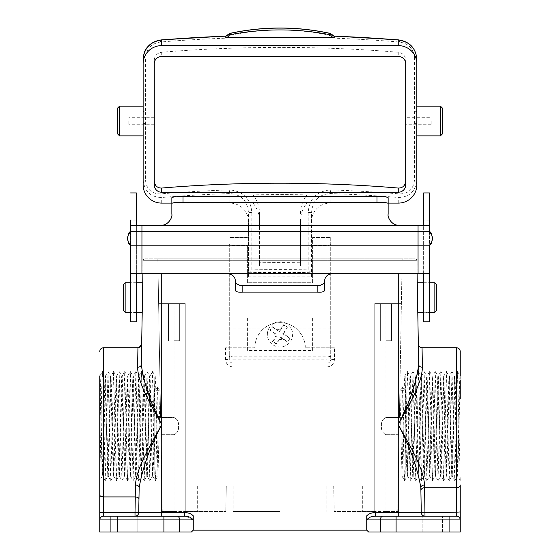 <?xml version="1.0" encoding="UTF-8"?>
<svg xmlns="http://www.w3.org/2000/svg" width="560" height="560" viewBox="0 0 560 560"><rect width="100%" height="100%" fill="white"/><g stroke="black" fill="none" stroke-linecap="round" stroke-linejoin="round"><path stroke-width="0.42" stroke-dasharray="2.8 2.1" d="M117.698 108.003L117.698 134.015M119.553 135.87L119.553 106.141M442.302 134.015L442.302 108.003M440.447 106.141L440.447 135.87M145.432 123.284A3.717 0.763 180 0 0 143.136 123.991L143.136 179.963C144.375 191.394 150.563 197.232 161.714 197.477A340.704 76.643 180 0 1 229.831 193.55C241.283 194.453 247.471 200.732 248.416 212.387L248.416 273.091L251.832 269.885L251.832 212.618C250.635 198.583 243.124 191.016 229.299 189.924A344.323 77.455 -0 0 0 160.454 193.893C151.501 193.879 146.496 189.196 145.432 179.851L145.432 111.104A3.717 0.903 -0 0 0 143.136 111.944L143.136 58.667A3.717 1.519 0 0 1 145.432 57.26C146.51 48.538 151.515 43.456 160.454 42.028A344.323 77.455 180 0 1 225.239 38.199L231.343 35.105C247.373 31.724 263.592 30.03 280 30.023C296.422 30.03 312.655 31.724 328.699 35.105L334.796 38.199A344.323 77.455 180 0 1 399.504 42.028C408.464 43.47 413.469 48.552 414.526 57.26A3.717 1.519 180 0 1 416.829 58.66L416.829 63.7M128.849 121.009L128.849 124.726L128.849 121.009M154.28 121.009L154.28 124.726L154.28 121.009M405.678 121.009L405.678 124.726L405.678 121.009M431.158 121.009L431.158 124.726L431.158 121.009M405.678 59.808L405.678 63.7L405.678 59.808C405.153 55.503 402.675 52.99 398.251 52.269A334.712 75.292 0 0 0 280 47.411A334.712 75.292 0 0 0 161.714 52.269C157.297 52.983 154.819 55.496 154.28 59.815L154.28 185.003M431.158 124.726L405.678 124.726L405.678 117.292L431.158 117.292M414.526 57.26L414.526 111.132A3.717 0.903 180 0 1 416.829 111.972L416.829 106.141M300.44 214.018C300.461 206.899 302.638 200.522 306.964 194.873A332.192 74.725 0 0 0 280 194.628A332.192 74.725 0 0 0 253.036 194.873C257.362 200.522 259.532 206.906 259.56 214.018L259.56 262.738A309.463 69.615 180 0 1 280 262.584A309.463 69.615 180 0 1 300.44 262.738L300.44 221.207A29.729 28.966 0 0 1 306.964 203.105L306.964 194.873M248.668 272.748A314.146 70.665 180 0 1 280 272.398A314.146 70.665 180 0 1 311.332 272.748L311.591 212.387C312.501 200.753 318.696 194.474 330.169 193.55A340.704 76.643 180 0 1 398.251 197.477C409.381 197.246 415.576 191.408 416.829 179.963L416.829 185.003M414.526 179.851L416.829 179.963L416.829 123.949A3.717 0.77 180 0 0 414.526 123.242L414.526 179.851C413.455 189.21 408.45 193.893 399.504 193.893A344.323 77.455 0 0 0 330.701 189.924C316.848 191.037 309.337 198.604 308.168 212.618L308.168 269.885A317.492 71.421 0 0 0 280 269.605A317.492 71.421 0 0 0 251.832 269.885M253.036 194.873L253.036 203.105L306.964 203.105M253.036 203.105A29.729 28.966 0 0 1 259.56 221.207L259.56 265.951L300.44 265.951L300.44 221.207M171.857 203.105L229.831 203.105A18.578 18.102 0 0 1 248.416 221.207L248.416 276.815L311.591 276.815L311.591 221.207A18.578 18.102 0 0 1 330.169 203.105L388.143 203.105M145.432 179.851L143.136 179.963L143.136 185.003M251.832 212.618L248.416 212.387L248.416 221.207M248.416 273.091L248.416 276.815M308.168 212.618L311.591 212.387L311.591 221.207M311.591 273.091L311.591 276.815M414.526 111.132L414.526 123.242M154.28 59.815L154.28 63.7M405.678 181.111L405.678 185.003M259.56 214.018L259.56 221.207M259.56 262.738L259.56 265.951M300.44 262.738L300.44 265.951M161.714 203.105L161.714 197.477A3.717 1.26 85.2 0 1 160.454 193.893M160.454 42.028A3.717 1.26 85.2 0 1 161.406 39.886M229.831 203.105L229.831 193.55A3.717 0.532 88.1 0 1 229.299 189.924M225.239 38.199A3.717 0.574 87.9 0 1 225.687 36.085M231.343 35.105L229.39 33.565M328.699 35.105L330.645 33.565M311.332 272.748L308.168 269.885M334.796 38.199A3.717 0.574 92.1 0 0 334.355 36.085M399.504 42.028A3.717 1.26 94.8 0 0 398.559 39.886M330.169 203.105L330.169 193.55A3.717 0.532 91.9 0 0 330.701 189.924M398.251 203.105L398.251 197.477A3.717 1.26 94.8 0 0 399.504 193.893M324.597 290.381L324.597 281.162C324.954 276.745 327.432 274.267 332.024 273.728L423.633 273.728L423.633 225.414L141.946 225.414L141.946 273.728L227.976 273.728C232.582 274.274 235.053 276.752 235.403 281.162L235.403 290.381M141.946 273.728L130.571 273.728M429.429 273.728L423.633 273.728M429.429 321.825L429.429 192.955M429.429 231.644L429.429 236.929M429.429 239.918L429.429 245.203M130.571 225.414L141.946 225.414M423.633 192.955L423.633 312.683L423.633 300.174L423.633 312.683L429.429 312.683M423.633 225.414L429.429 225.414M130.571 245.203L130.571 231.644M130.571 321.825L130.571 220.108L130.571 229.005L130.571 220.108L136.374 220.108L136.374 321.825M136.374 225.414L136.374 273.728M136.374 192.955L136.374 220.108M130.571 239.918L130.571 236.929M160.713 225.414C167.93 224.182 171.647 220.465 171.857 214.27L171.857 197.68M399.287 225.414C392.049 224.154 388.332 220.444 388.143 214.27L388.143 197.68M367.647 519.925C368.067 517.678 370.657 516.446 375.396 516.208L375.396 512.554C371.728 512.631 368.837 513.73 366.737 515.837L366.737 530.145L366.737 517.958L367.647 519.925L396.095 519.925L396.095 516.208L375.396 516.208L456.519 516.208A3.717 3.717 0 0 1 460.236 519.925L460.236 532L449.085 532L449.085 519.925L460.236 519.925L460.236 485.009A3.717 2.73 0 0 1 456.519 487.739L424.606 487.739L424.557 484.995C423.465 467.726 410.137 446.453 399.084 426.09L398.265 424.627C410.004 447.069 417.529 468.083 420.84 487.669L420.889 490.532L420.84 487.669A3.717 2.604 -1 0 1 424.557 484.995M460.236 398.622L460.236 351.47C460.026 349.223 458.787 347.984 456.519 347.753L456.519 512.211L424.991 512.211L424.606 487.739A3.717 2.73 -1 0 0 420.889 490.532L421.274 512.554L420.889 490.532M123.291 284.599L123.291 310.422M125.146 312.284L125.146 282.737M436.709 310.422L436.709 284.599M434.854 282.737L434.854 312.284M280 511.56L233.121 511.56L280 511.56M280 485.919L233.121 485.919L280 485.919M267.372 334.355A12.628 12.628 0 0 1 280 321.727A12.628 12.628 0 0 1 292.628 334.355A12.628 12.628 0 0 1 280 346.99A12.628 12.628 0 0 1 267.372 334.355M287.448 327.11L283.605 333.613L290.017 338.38L287.651 341.978L280.742 337.96L276.276 344.057L272.552 341.607L276.395 335.097L269.983 330.33L272.349 326.739L279.258 330.757L283.724 324.653L287.448 327.11L282.695 333.802L290.017 338.38M99.764 519.925A3.717 3.717 0 0 1 103.481 516.208A3.717 3.717 0 0 0 99.764 519.925A3.717 3.717 0 0 1 103.481 516.208A3.717 3.717 0 0 0 99.764 519.925A3.717 3.717 0 0 1 103.481 516.208A3.717 3.717 0 0 0 99.764 519.925L192.353 519.925L193.263 517.958L193.263 515.837L193.263 530.145L193.263 517.958L193.263 530.145L191.408 532L99.764 532L99.764 512.491L103.481 512.491L103.481 347.753L137.942 347.753L137.592 367.185C138.11 384.034 150.99 404.768 161.735 424.627L143.64 379.631M174.09 303.604L158.613 303.604L157.829 258.86L161.735 258.86L157.829 258.86L158.613 303.604L185.241 303.604L185.241 511.56L225.785 511.56L185.241 511.56L185.241 303.604L158.613 303.604L160.601 417.522L158.613 303.604L185.241 303.604L185.241 511.56L185.241 303.604L174.09 303.604L174.09 417.522L160.601 417.522L174.09 417.522L174.09 303.604M174.09 340.767L179.662 340.767L174.09 340.767M385.91 303.604L401.387 303.604L402.171 258.86L161.735 258.86L402.171 258.86L401.387 303.604L374.759 303.604L401.387 303.604L399.399 417.522L385.91 417.522C382.585 419.146 381.101 421.995 381.458 426.09C381.101 430.178 382.585 433.034 385.91 434.658L399.098 434.658L398.552 466.039L399.098 434.658L398.552 466.039L399.098 434.658L385.91 434.658C382.585 433.034 381.101 430.178 381.458 426.09C381.101 421.995 382.585 419.146 385.91 417.522L385.91 303.604L401.387 303.604L399.399 417.522L399.945 386.141L399.399 417.522L399.945 386.141L399.399 417.522L385.91 417.522L385.91 303.604L374.759 303.604L374.759 511.56L334.215 511.56L374.759 511.56L374.759 303.604L374.759 511.56L374.759 303.604L385.91 303.604M385.91 340.767L391.482 340.767L385.91 340.767M142.478 297.514L142.737 282.737M102.2 476.238L99.764 480.452L99.764 376.67C100.268 370.489 100.8 396.011 101.311 426.09L102.004 461.566L102.676 476.238L103.054 472.437L105.49 375.921L108.276 476.259L111.062 375.921L113.855 476.259L116.641 375.921L119.427 476.259L122.213 375.921L124.999 476.259L127.785 375.921L130.578 476.259L133.364 375.921L136.15 476.259L138.936 375.921L141.722 476.259L144.508 375.921L147.301 476.259L150.087 375.921L152.173 461.566L152.873 476.259L153.566 461.566L154.763 380.163L152.369 476.238L149.562 375.921L146.769 476.259L143.983 375.921L141.197 476.259L138.439 375.942L135.625 476.259L132.839 375.921L130.074 476.238L127.26 375.921L124.474 476.259L121.688 375.921L118.902 476.259L116.137 375.942L113.33 476.259L110.537 375.921L107.779 476.238L104.965 375.921L102.179 476.259L99.764 375.921L99.764 478.87M99.764 380.331L99.764 480.165L101.745 387.527L102.438 371.546L103.138 387.527L105.203 480.613L102.704 476.259L102.179 476.259M105.203 480.613L108.017 371.546L110.782 480.613L113.589 371.546L116.354 480.613L119.161 371.546L121.926 480.613L124.74 371.546L127.505 480.613L130.312 371.546L133.077 480.613L135.884 371.546L138.649 480.613L141.463 371.546L144.228 480.613L147.035 371.546L149.8 480.613L152.348 476.259L152.873 476.259M144.228 480.613L141.722 476.259L141.197 476.259M127.547 480.613L130.053 476.259L130.578 476.259M127.505 480.613L124.999 476.259L124.474 476.259M105.252 480.613L107.751 476.259L108.276 476.259M135.912 371.567L138.411 375.921L138.936 375.921M135.863 371.567L133.364 375.921L132.839 375.921M113.61 371.567L116.116 375.921L116.641 375.921M113.568 371.567L111.062 375.921L110.537 375.921M135.443 484.995A3.717 2.604 1 0 1 139.16 487.669C142.471 468.083 149.996 447.069 161.735 424.627C150.43 445.48 136.598 467.299 135.443 484.995L135.282 496.93C137.634 497.154 138.866 497.847 138.964 499.009L138.726 512.554A3.717 3.717 0 0 1 135.009 516.208L137.858 516.208L137.858 532L117.418 532L137.858 532L137.858 516.208L117.418 516.208L184.604 516.208L110.915 516.208L110.915 532M405.118 390.712L405.237 463.981L405.237 380.163L407.652 476.259L410.438 375.921L413.231 476.259L416.017 375.921L418.803 476.259L421.589 375.921L424.375 476.259L427.161 375.921L429.954 476.259L432.74 375.921L435.526 476.259L438.312 375.921L441.098 476.259L443.884 375.921L446.677 476.259L449.463 375.921L452.249 476.259L455.035 375.921L457.821 476.259L460.236 376.67C459.732 370.489 459.2 396.011 458.689 426.09L457.996 461.566L457.324 476.238L456.946 472.437L454.51 375.921L451.724 476.259L448.938 375.921L446.145 476.259L443.359 375.921L440.573 476.259L437.787 375.921L435.001 476.259L432.215 375.921L429.422 476.259L426.636 375.921L423.85 476.259L421.064 375.921L418.278 476.259L415.492 375.921L412.706 476.259L409.913 375.921L407.155 476.238L406.434 461.566L405.237 395.906L405.237 476.126L402.003 476.126L399.91 390.712L402.514 387.527L405.118 390.712L399.91 390.712M432.362 516.208L422.142 516.208L432.362 516.208M432.362 532L422.142 532L432.362 532M405.237 426.09L405.237 386.141L405.237 426.09M160.902 434.658L174.09 434.658C177.415 433.034 178.899 430.178 178.542 426.09C178.899 422.002 177.415 419.146 174.09 417.522C177.415 419.146 178.899 422.002 178.542 426.09C178.899 430.178 177.415 433.034 174.09 434.658L160.902 434.658L162.239 511.56L185.241 511.56L174.09 511.56L174.09 434.658L174.09 511.56L162.239 511.56L160.902 434.658M154.763 426.09L154.763 386.141L154.763 426.09M417.522 297.514L417.263 282.737M135.226 496.93L103.481 496.93C101.115 496.755 99.876 496.062 99.764 494.858L99.764 512.491M449.085 532L368.592 532L366.737 530.145L193.263 530.145M334.439 347.788L305.165 347.788C306.173 340.431 298.627 322.973 280 322.63C261.373 322.973 253.827 340.431 254.835 347.788L225.561 347.788L225.561 359.485C226.002 364.007 228.48 366.485 232.988 366.919L327.012 366.919C331.527 366.471 334.005 363.993 334.439 359.485L334.439 347.788L305.165 347.788A25.165 25.165 0 0 0 296.548 328.832L263.452 328.832A25.165 25.165 0 0 0 254.835 347.788L225.561 347.788M247.394 245.637L247.394 282.73L312.606 282.73L312.606 237.496L330.729 237.496L330.729 359.422L330.729 237.496L312.606 237.496L312.606 282.73L247.394 282.73L247.394 245.637L232.988 245.637C230.615 245.511 229.376 245.07 229.278 244.307L229.278 359.422L225.561 359.485M330.729 328.832L296.548 328.832A25.165 25.165 0 0 0 263.452 328.832L229.278 328.832M385.91 511.56L374.759 511.56L385.91 511.56L385.91 434.658L385.91 511.56L397.761 511.56L385.91 511.56M333.704 485.919L334.215 511.56L333.704 485.919L226.296 485.919L225.785 511.56L226.296 485.919L333.704 485.919M312.606 350.567L312.606 317.898L247.394 317.898L247.394 350.567L312.606 350.567L312.606 317.898L247.394 317.898L247.394 350.567L312.606 350.567M247.394 237.496L229.278 237.496L247.394 237.496M330.729 244.307C330.631 245.07 329.392 245.511 327.012 245.637L312.606 245.637M154.763 380.163L154.763 376.054L155.239 376.075L155.911 390.712L157.997 476.126L160.09 390.712L154.882 390.712L157.486 387.527L160.09 390.712M155.211 376.054L154.763 382.172L154.763 463.995L154.763 399.427M157.997 476.126L154.763 476.126L154.882 390.712M405.237 380.163L405.237 399.427M404.789 376.054L405.237 376.054L405.237 382.172L404.761 376.075L404.089 390.712L402.003 476.126M397.761 511.56L399.098 434.658L397.761 511.56M417.998 372.47L409.927 398.027L398.265 424.627C409.01 404.768 421.89 384.034 422.408 367.185L422.058 347.753L456.519 347.753M417.109 273.728L416.878 260.687A1.855 1.855 0 0 0 415.023 258.86L398.265 258.86L415.023 258.86A1.855 1.855 0 0 1 416.878 260.687L143.122 260.687L416.878 260.687A1.855 1.855 0 0 0 415.023 258.86M142.891 273.728L143.122 260.687L142.891 273.728M417.172 277.445L416.878 260.687M144.977 258.86L398.265 258.86L144.977 258.86A1.855 1.855 0 0 0 143.122 260.687A1.855 1.855 0 0 1 144.977 258.86A1.855 1.855 0 0 0 143.122 260.687M366.737 515.837L366.737 530.145M460.236 480.165L457.583 371.567L454.769 480.627L452.011 371.567L449.197 480.627L446.432 371.567L443.625 480.627L440.86 371.567L438.046 480.627L435.288 371.567L432.474 480.627L429.709 371.567L426.902 480.627L424.137 371.567L421.351 480.613L418.565 371.567L415.772 480.613L412.986 371.567L410.2 480.613L407.414 371.567L404.628 480.613L403.907 464.653L402.514 387.527M184.604 516.208L184.604 512.554L138.726 512.554A3.717 3.717 0 0 1 135.009 516.208L117.418 516.208L117.418 532L117.418 516.208M149.842 480.613L152.586 371.567L155.372 480.613L156.093 464.653L157.486 387.527M229.278 244.307L229.278 359.422C229.495 361.683 230.734 362.922 232.988 363.139L232.988 366.919M334.439 359.485L330.729 359.422C330.512 361.676 329.273 362.915 327.012 363.139L232.988 363.139L232.988 359.149L327.012 359.149L327.012 366.919M330.729 355.474A3.717 3.675 0 0 1 327.012 359.149L327.012 356.79A3.717 1.316 180 0 0 330.729 355.474M327.012 245.637L327.012 356.79L232.988 356.79L232.988 359.149A3.717 3.675 180 0 1 229.278 355.474A3.717 1.316 180 0 0 232.988 356.79L232.988 245.637M185.962 516.264L192.423 519.834M456.519 516.208A3.717 3.717 0 0 1 460.236 519.925A3.717 3.717 0 0 0 456.519 516.208L456.519 512.211L460.236 511.924M421.274 512.554L424.991 512.211L424.991 516.208A3.717 3.717 0 0 1 421.274 512.554A3.717 3.717 0 0 0 424.991 516.208A3.717 3.717 0 0 1 421.274 512.554A3.717 3.717 0 0 0 424.991 516.208A3.717 3.717 0 0 1 421.274 512.554L398.265 512.554L398.265 273.728M282.695 333.802L283.605 333.613M289.73 338.443L287.595 341.691L280.553 337.05L276.199 343.665L272.944 341.523L277.305 334.908L270.27 330.274L272.412 327.026L279.447 331.66L283.801 325.045L287.056 327.187M283.801 325.045L283.724 324.653M279.447 331.66L279.258 330.757M277.305 334.908L276.395 335.097M272.944 341.523L272.552 341.607M276.199 343.665L276.276 344.057M280.553 337.05L280.742 337.96M226.296 485.919L197.666 485.919L226.296 485.919M422.408 367.185A3.717 2.604 179 0 1 418.691 364.637M137.949 347.753L139.097 347.571M141.309 364.637A3.717 2.604 -179 0 1 137.592 367.185M145.432 111.104L145.432 57.26M161.714 52.269L161.714 56.455M398.251 52.269L398.251 56.455M418.054 225.414L418.054 273.728M332.024 273.728L227.976 273.728M284.648 332.031A5.201 5.201 0 0 1 285.187 334.663M277.676 329.707A5.201 5.201 0 0 1 280.308 329.168M275.352 336.686A5.201 5.201 0 0 1 274.813 334.054M193.263 515.837C191.163 513.73 188.272 512.631 184.604 512.554M161.735 516.208L161.735 273.728M398.265 516.208L398.265 512.554L375.396 512.554M161.735 303.604L161.735 277.445L161.735 303.604M398.265 303.604L398.265 277.445L398.265 303.604M135.282 496.93L135.009 512.491L103.481 512.491L103.481 516.208M380.331 532L380.331 519.925A3.717 2.625 -90 0 1 382.956 516.208M396.095 532L396.095 519.925L449.085 519.925L449.085 516.208M163.905 532L163.905 516.208M179.669 532L179.669 519.925A3.717 2.625 90 0 0 177.044 516.208M282.324 339.003A5.201 5.201 0 0 1 279.699 339.549M135.009 516.208L135.009 512.491L138.726 512.554M154.28 124.726L128.849 124.726M154.28 117.292L128.849 117.292M429.429 273.665L423.633 273.665M429.429 300.174L423.633 300.174M429.429 220.108L423.633 220.108M429.429 229.005L423.633 229.005M136.374 229.005L130.571 229.005M136.374 312.683L130.571 312.683M136.374 300.174L130.571 300.174M136.374 273.665L130.571 273.665M320.012 285.418L239.988 285.418M233.121 485.919L233.121 511.56M168.518 340.767L168.518 303.604L168.518 340.767M380.338 340.767L380.338 303.604L380.338 340.767M136.374 282.737L130.571 282.737M147.301 476.259L146.769 476.259M136.15 476.259L135.625 476.259M119.427 476.259L118.902 476.259M113.855 476.259L113.33 476.259M150.087 375.921L149.562 375.921M144.508 375.921L143.983 375.921M127.785 375.921L127.26 375.921M122.213 375.921L121.688 375.921M105.49 375.921L104.965 375.921M407.127 476.259L407.652 476.259L410.158 480.613M410.2 480.613L412.727 476.238L413.231 476.259M415.772 480.613L418.299 476.238L418.803 476.259M423.85 476.259L424.375 476.259M429.422 476.259L429.954 476.259L432.453 480.613M432.495 480.613L435.022 476.238L435.526 476.259M440.573 476.259L441.098 476.259M446.145 476.259L446.677 476.259M451.724 476.259L452.249 476.259L454.748 480.613M454.797 480.613L457.324 476.238L457.821 476.259M409.913 375.921L410.438 375.921M415.492 375.921L416.017 375.921M421.064 375.921L421.589 375.921L424.088 371.567M424.137 371.567L426.664 375.942L427.161 375.921M432.215 375.921L432.74 375.921M437.787 375.921L438.312 375.921M443.359 375.921L443.884 375.921L446.39 371.567M446.432 371.567L448.959 375.942L449.463 375.921M454.51 375.921L455.035 375.921M422.142 532L422.142 516.208L422.142 532M398.552 466.039L405.237 466.039M161.448 466.039L154.763 466.039M423.633 282.737L429.429 282.737M423.633 312.284L429.429 312.284M160.055 386.141L154.763 386.141M399.945 386.141L405.237 386.141M442.582 532L442.582 516.208L442.582 532M457.583 371.567L460.11 375.942M452.011 371.567L454.531 375.942M449.218 480.613L451.745 476.238M443.646 480.613L446.173 476.238M440.86 371.567L443.387 375.942M438.074 480.613L440.601 476.238M435.288 371.567L437.815 375.942M429.709 371.567L432.236 375.942M426.923 480.613L429.45 476.238M421.351 480.613L423.878 476.238M418.565 371.567L421.092 375.942M412.986 371.567L415.513 375.942M407.414 371.567L409.941 375.942M404.628 480.613L407.155 476.238M404.761 376.075L407.365 371.567M401.975 476.105L404.579 480.613M457.534 371.567L455.007 375.942M451.962 371.567L449.435 375.942M449.176 480.613L446.649 476.238M443.604 480.613L441.077 476.238M440.811 371.567L438.284 375.942M438.025 480.613L435.498 476.238M435.239 371.567L432.712 375.942M429.667 371.567L427.14 375.942M426.881 480.613L424.354 476.238M421.302 480.613L418.775 476.238M418.516 371.567L415.989 375.942M415.73 480.613L413.203 476.238M412.944 371.567L410.417 375.942M460.236 480.452L457.8 476.238M102.466 371.567L104.993 375.942M108.038 371.567L110.565 375.942M110.824 480.613L113.351 476.238M116.396 480.613L118.923 476.238M119.189 371.567L121.716 375.942M121.975 480.613L124.502 476.238M124.761 371.567L127.288 375.942M130.333 371.567L132.86 375.942M133.119 480.613L135.646 476.238M138.698 480.613L141.225 476.238M141.484 371.567L144.011 375.942M144.27 480.613L146.797 476.238M147.056 371.567L149.583 375.942M152.635 371.567L155.239 376.075M155.421 480.613L158.025 476.105M99.89 375.942L102.417 371.567M105.469 375.942L107.989 371.567M108.255 476.238L110.782 480.613M113.827 476.238L116.354 480.613M116.613 375.942L119.14 371.567M119.399 476.238L121.926 480.613M122.192 375.942L124.712 371.567M127.764 375.942L130.291 371.567M130.55 476.238L133.077 480.613M136.122 476.238L138.649 480.613M138.908 375.942L141.435 371.567M144.487 375.942L147.014 371.567M147.273 476.238L149.8 480.613M150.059 375.942L152.586 371.567M152.845 476.238L155.372 480.613M136.374 312.284L130.571 312.284M179.662 340.767L179.662 303.604L179.662 340.767M391.482 340.767L391.482 303.604L391.482 340.767M362.334 485.919L362.334 511.56M197.666 485.919L197.666 511.56M326.879 485.919L326.879 511.56"/><path stroke-width="0.84" d="M119.553 135.87L117.698 134.015L117.698 108.003L119.553 106.141L119.553 135.87L143.136 135.87M440.447 106.141L442.302 108.003L442.302 134.015L440.447 135.87L440.447 106.141L416.829 106.141L416.829 63.7A18.578 18.102 180 0 0 398.251 45.598L161.714 45.598A18.578 18.102 180 0 0 143.136 63.7L143.136 185.003A18.578 18.102 180 0 0 161.714 203.105L171.857 203.105M154.28 181.118C154.812 185.745 157.29 188.062 161.714 188.055A334.712 75.292 180 0 1 280 183.197A334.712 75.292 180 0 1 398.251 188.055C402.668 188.062 405.146 185.752 405.678 181.111L405.678 124.726M405.678 117.292L405.678 63.7A7.434 7.245 180 0 0 398.251 56.455L161.714 56.455A7.434 7.245 180 0 0 154.28 63.7L154.28 185.003A7.434 7.245 180 0 0 161.714 192.241L398.251 192.241A7.434 7.245 180 0 0 405.678 185.003L405.678 63.7M229.383 33.614L229.383 34.839A256.725 250.145 0 0 1 280.021 29.925A256.725 250.145 0 0 1 330.652 34.839L330.645 33.565C313.978 29.925 297.101 28.105 280.021 28.098C262.934 28.105 246.064 29.925 229.39 33.565L225.82 36.176A340.704 76.643 0 0 0 161.714 39.97C150.584 41.629 144.389 47.859 143.136 58.667L143.136 63.7M388.143 203.105L398.251 203.105A18.578 18.102 180 0 0 416.829 185.003L416.829 58.66C415.59 47.873 409.395 41.643 398.251 39.97L398.251 45.598M225.687 36.085C227.5 35.966 228.739 35.119 229.397 33.551L229.509 33.446C263.186 26.187 296.856 26.187 330.526 33.446L330.638 33.551C331.45 35.217 332.689 36.064 334.355 36.085L334.355 36.085A3.717 0.574 92.1 0 0 334.222 36.183L334.222 37.443L225.82 37.443L225.82 36.176A3.717 0.574 87.9 0 0 225.687 36.085L161.406 39.886A3.717 1.26 85.2 0 1 161.714 39.97L161.714 45.598M334.222 37.443A3.717 3.619 0 0 1 330.652 34.839M229.383 34.839A3.717 3.619 0 0 1 225.82 37.443M334.355 36.085L398.559 39.886A3.717 1.26 94.8 0 0 398.251 39.97A340.704 76.643 0 0 0 334.222 36.183L330.652 33.614M171.857 203.455L171.857 197.68C172.424 196.966 176.141 196.595 183.008 196.567L183.008 202.286C176.148 202.314 172.431 202.706 171.857 203.455L171.857 214.27C172.746 216.685 168.644 225.652 160.713 225.414L130.571 225.414L130.571 231.644C126.595 236.173 126.595 240.688 130.571 245.203L429.429 245.203L429.429 273.728L130.571 273.728L130.571 321.825L136.374 321.825L136.374 273.728M429.429 273.728L429.429 321.825L423.633 321.825L423.633 273.728M423.633 225.414L423.633 192.955L429.429 192.955L429.429 231.644L130.571 231.644C126.959 231.854 126.959 244.993 130.571 245.203L130.571 273.728M160.713 225.414L429.429 225.414M423.633 312.683L423.633 321.825M429.429 245.203C433.041 244.993 433.041 231.854 429.429 231.644C433.405 236.173 433.405 240.688 429.429 245.203M130.571 220.108L130.571 225.414M136.374 225.414L136.374 192.955L130.571 192.955M183.008 202.286L376.992 202.286L376.992 196.567L183.008 196.567M376.992 196.567C383.845 196.595 387.562 196.966 388.143 197.68L388.143 203.455C387.583 202.706 383.866 202.314 376.992 202.286M399.287 225.414C391.356 225.652 387.24 216.671 388.143 214.27L388.143 203.455M332.024 273.728C327.264 274.463 324.793 276.941 324.597 281.162L324.597 290.381C324.254 291.844 321.776 292.418 317.163 292.096L242.837 292.096C238.231 292.418 235.753 291.844 235.403 290.381L235.403 283.192L239.988 285.418L242.837 285.404L242.837 292.096M227.976 273.728C232.729 274.463 235.207 276.941 235.403 281.162L235.403 283.192M317.163 292.096L317.163 285.404L320.012 285.418L324.597 283.192M317.163 285.404L242.837 285.404M366.737 515.837L366.737 517.958L366.737 515.837C368.837 513.73 371.728 512.631 375.396 512.554L375.396 516.208L396.095 516.208L375.396 516.208C370.741 516.432 368.158 517.636 367.647 519.834L366.737 517.958L366.737 530.145L193.263 530.145L191.408 532L99.764 532L99.764 375.921M99.764 478.87L99.764 494.858C99.876 496.062 101.115 496.755 103.481 496.93L103.481 512.491L135.009 512.491L135.282 496.93L103.481 496.93L103.481 347.753L137.942 347.753C140.189 347.529 141.428 346.311 141.666 344.099L142.478 297.514M366.737 530.145L368.592 532L460.236 532L460.236 511.924L456.519 512.211L456.519 516.208L396.095 516.208L396.095 519.925L367.647 519.925M375.396 512.554L398.265 512.554L398.265 424.627C409.57 445.48 423.402 467.299 424.557 484.995L424.991 516.208A3.717 3.717 0 0 1 421.274 512.554L420.84 487.669C417.529 468.083 410.004 447.069 398.265 424.627C409.017 404.768 421.89 384.034 422.408 367.185L422.051 347.753L456.519 347.753C458.787 347.984 460.026 349.223 460.236 351.47L460.236 375.921M125.146 312.284L123.291 310.422L123.291 284.599L125.146 282.737L125.146 312.284L130.571 312.284M436.709 284.599L436.709 310.422L434.854 312.284L434.854 282.737L436.709 284.599M192.353 519.834L192.353 519.925C191.933 517.678 189.35 516.446 184.604 516.208L117.418 516.208M135.443 484.995C136.535 467.726 149.863 446.453 160.916 426.09L161.735 424.627C149.996 447.069 142.471 468.083 139.16 487.669L138.964 499.009L139.16 487.669A3.717 2.604 1 0 0 135.443 484.995L135.226 496.93M136.374 282.737L142.737 282.737L142.891 273.728L141.309 364.637L141.666 344.099L139.097 347.571M161.735 516.208L161.735 512.554L138.726 512.554L139.16 487.669L138.726 512.554A3.717 3.717 0 0 1 135.009 516.208A3.717 3.717 0 0 0 138.726 512.554A3.717 3.717 0 0 1 135.009 516.208A3.717 3.717 0 0 0 138.726 512.554L135.009 512.491L135.009 516.208A3.717 3.717 0 0 0 138.726 512.554L138.964 499.009C138.866 497.847 137.634 497.154 135.282 496.93M143.64 379.631L141.309 364.637C143.815 383.327 150.619 403.319 161.735 424.627C150.99 404.768 138.11 384.034 137.592 367.185L137.942 347.753M420.889 490.532A3.717 2.73 -1 0 1 424.606 487.739L456.519 487.739A3.717 2.73 180 0 0 460.236 485.009L460.236 511.924M460.236 380.331L460.236 398.622M398.265 516.208L398.265 512.554L421.274 512.554L420.84 487.669A3.717 2.604 -1 0 1 424.557 484.995M193.263 530.145L193.263 515.837L193.263 517.958L192.353 519.925L99.764 519.925A3.717 3.717 0 0 1 103.481 516.208L110.915 516.208L103.481 516.208L103.481 512.491L99.764 512.491M398.265 273.728L398.265 424.627C409.381 403.319 416.185 383.327 418.691 364.637L417.522 297.514M423.633 282.737L417.263 282.737L417.109 273.728M422.408 367.185A3.717 2.604 -1 0 1 418.691 364.637L417.998 372.47M418.691 364.637L417.172 277.445M110.915 532L110.915 516.208L185.962 516.264M460.236 519.925A3.717 3.717 0 0 0 456.519 516.208A3.717 3.717 0 0 1 460.236 519.925A3.717 3.717 0 0 0 456.519 516.208A3.717 3.717 0 0 1 460.236 519.925L396.095 519.925L396.095 532M184.604 516.208L184.604 512.554C188.272 512.631 191.163 513.73 193.263 515.837M422.051 347.753C419.811 347.529 418.572 346.311 418.334 344.099C418.572 346.311 419.811 347.529 422.051 347.753M137.592 367.185A3.717 2.604 -179 0 0 141.309 364.637M99.764 351.47C99.974 349.223 101.213 347.984 103.481 347.753C101.213 347.984 99.974 349.223 99.764 351.47M398.251 188.055L398.251 192.241M161.714 188.055L161.714 192.241M418.054 225.414L418.054 273.728M141.946 225.414L141.946 273.728M424.991 516.208A3.717 3.717 0 0 1 421.274 512.554L456.519 512.211L456.519 347.753M184.604 512.554L161.735 512.554L161.735 273.728M449.085 532L449.085 516.208M380.331 532L380.331 519.925A3.717 2.625 -90 0 1 382.956 516.208M179.669 532L179.669 519.925A3.717 2.625 -90 0 0 177.044 516.208M163.905 532L163.905 516.208M143.136 106.141L119.553 106.141M440.447 135.87L416.829 135.87M143.136 58.667C143.829 53.025 145.152 49.322 147.098 47.572C150.346 43.372 155.12 40.81 161.406 39.886M398.559 39.886C409.507 41.629 415.597 47.887 416.829 58.66M130.571 282.737L125.146 282.737M429.429 282.737L434.854 282.737M417.781 312.284L423.633 312.284M429.429 312.284L434.854 312.284M142.219 312.284L136.374 312.284"/></g></svg>
